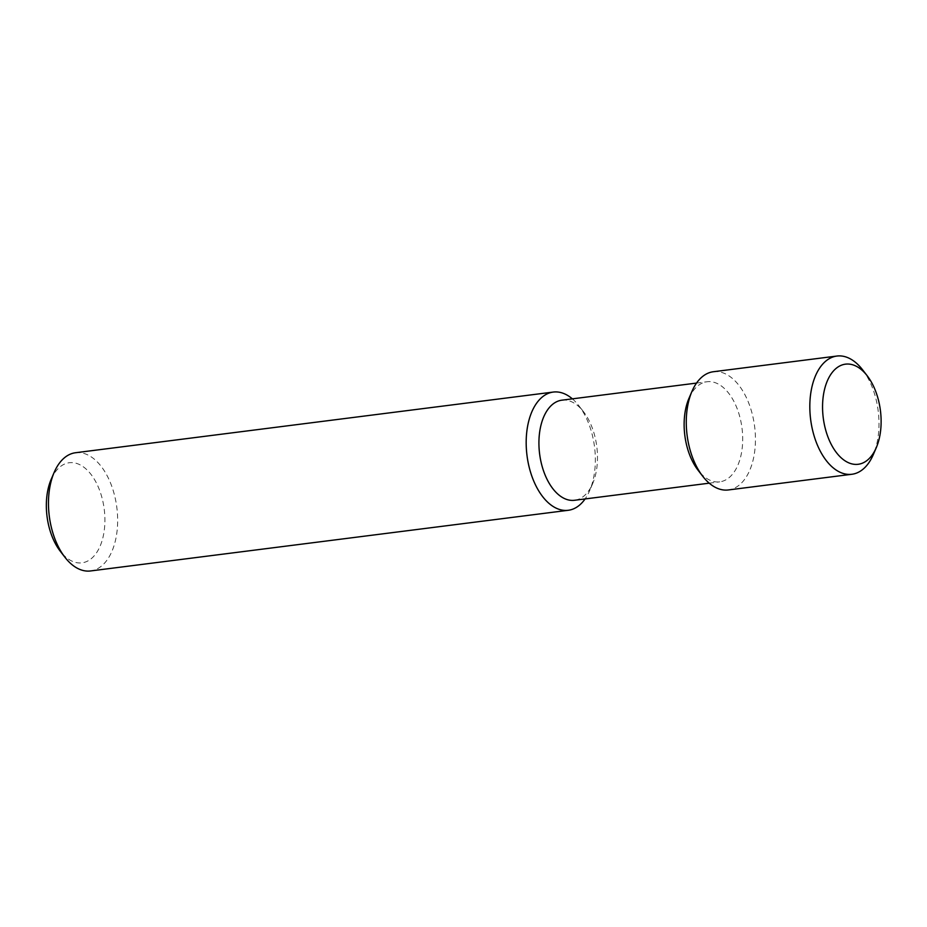 <?xml version="1.0" encoding="UTF-8"?>
<svg xmlns="http://www.w3.org/2000/svg" width="927" height="927" viewBox="0 0 927 927"><rect width="100%" height="100%" fill="white"/><g stroke="black" fill="none" stroke-linecap="round" stroke-linejoin="round"><path stroke-width="0.7" stroke-dasharray="4.63 3.48" d="M51.159 479.386A50.452 28.818 -97.2 0 1 91.472 475.006A50.452 28.818 -97.2 0 1 100.417 545.412A50.452 28.818 -97.2 0 1 60.278 551.241M75.55 452.735A59.583 34.044 -97.2 0 1 116.837 507.556A59.583 34.044 -97.2 0 1 90.568 570.951M572.376 398.853A59.583 34.044 -97.2 0 1 578.877 405.759A59.583 34.044 -97.2 0 1 589.653 490.626A59.583 34.044 -97.2 0 1 585.088 498.946M561.843 400.186A50.452 28.818 -97.2 0 1 583.547 411.773A50.452 28.818 -97.2 0 1 592.666 483.639A50.452 28.818 -97.2 0 1 574.555 500.279M688.946 398.39A50.452 28.818 -97.2 0 1 707.058 381.75A50.452 28.818 -97.2 0 1 742.006 428.158A50.452 28.818 -97.2 0 1 719.769 481.843A50.452 28.818 -97.2 0 1 698.077 470.244M713.35 371.739A59.583 34.044 -97.2 0 1 754.624 426.559A59.583 34.044 -97.2 0 1 728.355 489.954M862.527 369.734A59.583 34.044 -97.2 0 1 873.304 454.601M583.547 411.773L578.877 405.759M592.666 483.639L589.653 490.626M709.236 483.176L719.769 481.843M696.525 383.083L707.058 381.75"/><path stroke-width="1.39" d="M585.088 498.946A59.583 34.044 -97.2 0 1 568.263 510.29L90.568 570.951A59.583 34.044 -97.2 0 1 64.936 557.266L60.278 551.241A50.452 28.818 -97.2 0 1 50.081 530.696A50.452 28.818 -97.2 0 1 51.159 479.386L54.16 472.399A59.583 34.044 -97.2 0 1 75.55 452.735L553.257 392.063A59.583 34.044 -97.2 0 1 572.376 398.853M64.936 557.266A59.583 34.044 -97.2 0 1 52.885 532.99A59.583 34.044 -97.2 0 1 54.16 472.399M568.263 510.29A59.583 34.044 -97.2 0 1 530.592 472.33A59.583 34.044 -97.2 0 1 553.257 392.063M709.236 483.176L574.555 500.279A50.452 28.818 -97.2 0 1 542.654 468.147A50.452 28.818 -97.2 0 1 561.843 400.186L696.525 383.083M876.305 447.614L873.304 454.601A59.583 34.044 -97.2 0 1 851.913 474.265L728.355 489.954A59.583 34.044 -97.2 0 1 702.736 476.269L698.077 470.244A50.452 28.818 -97.2 0 1 687.869 449.699A50.452 28.818 -97.2 0 1 688.946 398.39L691.959 391.391A59.583 34.044 -97.2 0 1 713.35 371.739L836.896 356.049A59.583 34.044 -97.2 0 1 862.527 369.734L867.185 375.759A50.452 28.818 -97.2 0 1 876.305 447.614A50.452 28.818 -97.2 0 1 826.293 432.121A50.452 28.818 -97.2 0 1 831.542 373.349A50.452 28.818 -97.2 0 1 867.185 375.759M702.736 476.269A59.583 34.044 -97.2 0 1 690.685 451.994A59.583 34.044 -97.2 0 1 691.959 391.391M851.913 474.265A59.583 34.044 -97.2 0 1 814.23 436.304A59.583 34.044 -97.2 0 1 836.896 356.049"/></g></svg>
